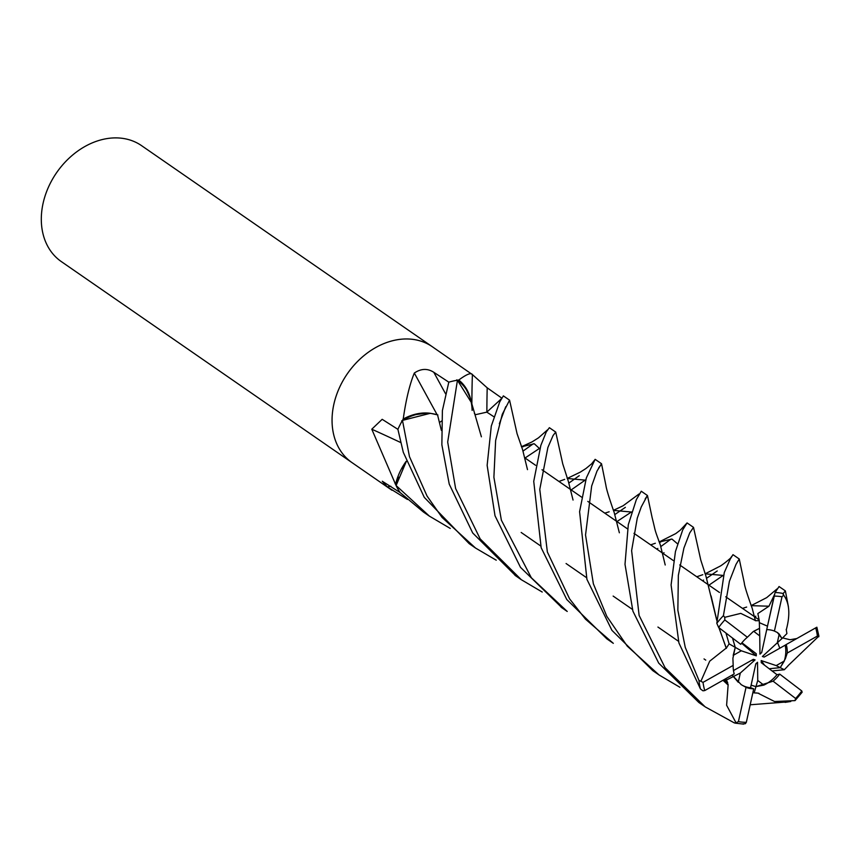<?xml version="1.0" encoding="UTF-8"?>
<svg xmlns="http://www.w3.org/2000/svg" width="862" height="862" viewBox="0 0 862 862"><rect width="100%" height="100%" fill="white"/><g stroke="black" fill="none" stroke-linecap="round" stroke-linejoin="round"><path stroke-width="1.29" d="M406.282 461.536L396.121 485.435L398.373 477.02M784.301 661.025L780.229 667.651L776.188 665.593L784.301 661.025A31.722 24.513 124.7 0 0 784.991 658.363A31.722 24.513 124.7 0 0 785.174 645.185L764.174 657.059L762.396 656.499L782.006 638.505L777.384 632.514L774.41 631.07A31.722 24.513 124.7 0 0 766.727 629.626L761.674 652.577L759.961 654.139L759.745 635.93L753.679 631.275L759.508 628.344L759.745 635.93M780.229 667.651L769.195 668.75L780.229 667.641L785.401 658.643L787.265 653.03A31.722 24.513 124.7 0 0 786.219 644.517L785.174 645.185M763.818 685.118L755.963 686.637L757.741 680.452L763.818 685.118A31.722 24.513 124.7 0 0 776.985 674.698L761.243 662.673L761.189 660.551L764.572 665.216M752.882 692.52L754.153 692.897L755.963 686.637L751.114 685.15L755.963 686.637L773.074 681.174L795.615 698.479L795.023 700.558M740.964 684.471A31.722 24.513 124.7 0 0 750.554 687.714L755.812 663.815L757.536 662.253L755.705 664.311M738.26 682.284L732.118 675.097L733.465 676.498L740.307 673.05L738.26 682.284M432.487 346.847A70.501 54.478 124.7 0 0 432.282 346.707L141.54 145.635A70.501 54.478 124.7 0 0 43.1 203.249A70.501 54.478 124.7 0 0 61.331 261.595L352.084 462.668A70.501 54.478 124.7 0 0 352.289 462.808M333.842 404.321A70.501 54.478 124.7 0 0 352.084 462.668A70.501 54.478 124.7 0 1 333.853 404.321A70.501 54.478 124.7 0 1 432.282 346.707A70.501 54.478 124.7 0 0 333.842 404.321M407.446 499.464L387.297 486.89L382.275 481.244L400.151 492.579A70.501 54.478 124.7 0 1 395.744 484.767L371.781 429.211L382.168 419.309L397.91 429.341A70.501 54.478 124.7 0 1 403.007 419.482L403.341 418.275C406.045 399.397 409.709 384.323 414.32 373.052C421.012 368.505 427.509 368.257 433.812 372.298L448.822 382.168A70.501 54.478 124.7 0 1 458.325 380.131L459.047 379.819C466.73 374.183 471.18 372.438 472.387 374.582L487.202 387.825L501.986 398.244M471.934 395.324L471.87 403.815A1192.146 490.737 118 0 1 471.934 395.324A1192.146 490.737 118 0 1 472.387 374.582L432.282 346.707M486.825 412.133L493.689 416.615L486.825 412.133L499.82 400.205L486.825 412.144L475.598 414.665L474.402 413.534M470.986 400.841A51.688 39.943 124.7 0 0 459.047 380.282A1169.637 481.47 118 0 1 459.047 379.819M459.047 380.282A9.536 7.37 -55.3 0 1 458.325 380.131M437.099 414.665A1192.146 58.357 62.3 0 1 414.32 373.052M437.864 414.934L430.343 413.297A51.688 39.943 124.7 0 0 403.642 418.824A1169.637 57.258 62.3 0 1 403.341 418.275M403.642 418.824A9.536 7.37 -55.3 0 1 403.007 419.482M469.984 397.501L466.439 389.818M461.957 384.064L457.517 380.304M400.658 442.518A1192.146 668.675 15 0 0 371.781 429.211M406.185 461.289A51.688 39.943 124.7 0 0 395.658 483.959A1169.637 656.057 15 0 0 395.076 483.679M395.658 483.959A9.536 7.37 -55.3 0 1 395.744 484.767M426.615 413.113L415.689 414.633M408.739 417.111L402.576 420.333M390.863 486.276A1192.146 963.339 -65.6 0 0 387.297 486.89M450.266 528.438L429.384 516.122L396.1 485.543L406.25 461.472L402.015 468.551M472.139 410.431C471.633 396.757 466.525 386.564 456.817 379.83M499.357 423.738L505.746 406.702M401.692 420.871C414.072 413.372 426.011 411.368 437.508 414.859L437.616 415.075M777.675 642.847L779.808 648.213L777.664 642.847M733.196 655.368L735.243 647.351L732.517 638.052L735.243 647.351L741.309 650.788L733.196 655.368M774.41 631.07L782.006 596.784L783.687 595.136L783.213 593.519L785.357 590.879L779.065 586.537L775.089 592.496L767.482 626.157L759.347 622.666L767.482 626.157L761.674 652.577M777.179 643.332L779.226 634.109A31.722 24.513 124.7 0 0 777.125 632.342M779.226 634.109L782.006 638.505L786.898 633.613L786.273 629.508M441.559 421.065A31.722 24.513 124.7 0 0 439.426 422.595M761.189 660.551L776.188 665.593M757.536 662.253L757.741 680.452M733.476 670.55L753.323 659.333L755.09 659.893L751.481 660.378M755.09 659.893L740.307 673.05M741.923 642.772L756.254 653.719L756.297 655.842L741.6 643.181M756.297 655.842L741.309 650.788M725.955 633.042L729.101 643.871L735.243 647.351L732.905 658.309L733.174 665.399L703.026 682.37L698.942 680.344L685.258 647.362L677.855 610.253L678.351 575.32L683.922 548.038L689.729 532.921L693.511 527.372L687.079 522.922L682.736 529.85L675.442 551.551L671.089 584.953L678.922 642.966L700.461 688.986L702.983 690.818L704.75 690.57L734.219 673.912A31.722 24.513 124.7 0 1 733.174 665.399M774.367 594.834L768.969 606.212L757.849 613.582L759.282 620.683L759.519 628.355L753.097 631.684L747.365 637.255A31.722 24.513 124.7 0 0 740.727 644.323L718.639 627.45L716.807 623.291L724.285 572.53L730.233 559.072L732.98 554.665L739.251 558.996L736.945 562.778M706.689 578.219L717.238 570.956M723.412 615.662L729.403 581.29L735.986 564.416L739.251 558.996L744.326 583.089C744.477 585.718 747.095 594.101 752.192 608.26L755.371 620.511L740.76 613.378L724.759 617.321L723.412 615.662A70.501 54.478 124.7 0 0 716.807 623.291M723.326 575.31L708.93 585.179M542.23 592.043L521.316 579.706L480.166 538.89L455.621 488.538L447.69 442.055L457.442 380.25A70.501 54.478 124.7 0 0 448.8 382.178L442.389 410.603L441.861 444.76L449.231 484.121L472.699 532.964L515.735 575.848M702.498 580.729L703.597 580.083M561.076 607.204L567.228 611.46L531.337 577.755L501.372 520.174L493.894 477.257L495.639 440.45L502.277 414.32L509.571 400.162L503.365 395.873L499.734 401.907L491.297 426.043L487.138 465.361L495.014 515.778L520.486 567.336L562.132 607.936M755.791 616.179L754.703 616.836M660.928 546.486L671.024 539.095M403.308 452.356L424.276 497.363L469.176 543.653L475.533 548.049L442.055 517.426L427.046 496.038L409.461 456.612L402.479 420.387A70.501 54.478 124.7 0 0 397.899 429.362L403.308 452.356M656.747 549.083L657.846 548.426M664.031 552.725L662.975 553.393M496.243 560.192L475.533 548.049M539.634 448.315L525.044 458.002M573.047 500.046L568.317 481.244L562.735 463.842L555.742 432.088L549.374 427.692L546.292 431.894L540.84 445.428L533.74 481.341L541.164 547.704L566.787 599.532L606.88 638.882L613.313 643.332L585.449 619.121L569.599 598.864L547.359 551.982L539.774 489.379L547.887 447.486L553.038 435.601L555.731 432.077L553.113 435.461M631.458 511.974L616.944 521.553M396.1 485.543A70.501 54.478 124.7 0 0 400.162 492.601L423.436 512.017M728.153 684.557L726.612 705.245L736.04 722.809L734.273 722.873L705.159 706.862L665.055 667.673L639.119 615.436L631.62 550.646L637.277 518.137L641.263 506.921L647.427 495.499L641.274 491.232L636.361 499.583L628.301 524.699L625.004 564.308L632.913 611.158L658.697 663.115L698.866 702.498L704.125 706.14M585.546 479.854L571.194 489.918M619.358 532.791L614.207 512.556C609.143 498.085 606.385 489.066 605.932 485.522L601.525 463.734L595.136 459.327L586.343 477.914L579.587 511.672L586.925 579.35L611.934 630.348L652.782 670.625L659.053 674.968L627.256 646.134L606.826 616.373L593.368 583.8L585.535 535L591.666 486.028L597.021 471.029L601.525 463.756L598.519 468.217M788.342 701.83L750.188 704.782M679.956 687.294L659.053 674.968M457.442 380.25L471.266 402.371M402.479 420.387L430.343 413.297L437.497 414.794M481.395 436.808L470.48 399.106M755.381 620.715L759.282 620.694M768.969 606.212L751.201 605.663L768.969 606.212M746.654 607.063L742.484 608.378L746.654 607.063M725.47 678.857L726.547 679.978L727.991 684.643L723.175 680.15M647.545 495.941L652.135 517.663C656.165 533.459 653.655 526.801 660.346 544.967L665.216 564.998M727.808 684.751L722.992 680.258M647.427 495.499L645.142 499.012M677.607 543.89L671.961 539.062L659.204 542.036L671.961 539.062L677.607 543.89M655.336 543.265L650.638 544.859L655.336 543.265M787.922 665.83L818.9 636.091L816.864 627.213L786.219 644.517M795.087 700.569L802.123 692.261L801.8 690.968L779.711 674.106L776.985 674.698M568.974 483L579.253 475.684M772.083 670.948L784.334 669.72L788.019 665.873M726.569 680.021L724.295 679.515L726.569 680.021M585.664 480.188L567.25 478.464L585.664 480.188M564.675 479.358L558.953 481.449L564.675 479.358M786.155 629.637L786.403 629.379C790.465 613.949 789.376 602.29 783.116 594.414M527.49 469.628L522.555 449.511L517.071 433.705L509.571 400.162M796.8 638.537L790.001 639.744L782.61 637.902M539.731 448.757L534.289 443.768L521.51 446.807M523.105 451.031L533.341 443.747M631.469 512.028L613.421 510.39M609.154 511.78L604.779 513.149M754.153 692.897L757.461 693.08M727.647 682.672L724.037 680.98M758.916 693.296L756.136 692.919M727.722 682.952L724.543 681.476M742.397 723.897L745.361 723.692L746.33 722.324L753.711 688.803L750.554 687.714M614.854 514.549L625.359 507.341M758.84 693.608L774.561 701.517L794.969 700.623M723.369 575.439L705.105 573.833L719.684 566.388C721.796 565.483 730.297 558.673 730.998 557.563M702.789 574.706L696.765 576.753M729.112 643.871L726.235 648.278L719.027 627.751M716.785 620.112L711.085 595.911M441.366 430.386L437.584 415.021M726.386 648.353L718.886 627.644M716.785 620.392L705.946 576.128L700.763 559.998L693.511 527.35M726.073 648.202L709.706 661.186L700.946 681.152M774.496 594.338L766.727 629.626M787.265 653.03L817.402 636.059L818.792 636.781M747.365 637.255L724.823 619.95L724.759 617.321M784.334 669.72L780.229 667.641M773.074 681.174A31.722 24.513 124.7 0 0 779.711 674.106M726.547 679.978L733.465 676.498L741.288 684.697L746.029 687.359A31.722 24.513 124.7 0 0 753.711 688.803M746.029 687.359L738.422 721.634L736.04 722.809M486.879 412.09A1190.433 490.036 118 0 1 487.202 387.825M445.557 393.762A1190.433 58.271 62.3 0 1 433.812 372.298M783.213 593.519A70.501 54.478 124.7 0 0 775.089 592.496M698.942 680.344A70.501 54.478 124.7 0 0 700.461 688.986M782.006 596.784A67.678 52.302 124.7 0 0 774.108 596.105M817.402 636.059A67.678 52.302 124.7 0 0 815.678 627.859M795.615 698.479A67.678 52.302 124.7 0 0 801.8 690.968M724.823 619.95A67.678 52.302 124.7 0 0 718.639 627.45M703.026 682.37A67.678 52.302 124.7 0 0 704.75 690.57M738.422 721.634A67.678 52.302 124.7 0 0 746.33 722.324M705.752 660.12L705.138 659.689L705.752 660.12M704.599 659.322L704.038 658.934L704.599 659.322M678.372 641.188L659.031 627.805L678.372 641.188M658.546 627.471L657.932 627.051L658.546 627.471M632.406 609.391L613.141 596.073L632.406 609.391M586.386 577.562L567.358 564.405L586.386 577.562M566.819 564.039L566.086 563.532L566.819 564.039M540.625 545.926L521.176 532.468L540.625 545.926M391.973 490.262L352.084 462.668M758.14 619.207L754.487 616.675L758.14 619.207M754.422 616.632L725.718 596.784L754.422 616.632M719.511 592.485L708.704 585.018L719.511 592.485M708.629 584.964L679.709 564.966L708.629 584.964M673.362 560.58L662.792 553.264L673.362 560.58M662.716 553.21L633.958 533.319L662.716 553.21M627.558 528.902L616.707 521.391L627.558 528.902M616.642 521.348L587.809 501.404L616.642 521.348M581.656 497.158L570.978 489.778L581.656 497.158M570.903 489.724L542.004 469.736L570.903 489.724M535.571 465.286L524.839 457.862L535.571 465.286M514.937 575.299L521.327 579.717M423.167 511.834L429.373 516.122M499.82 400.205L501.706 398.319M751.599 605.372L766.695 597.635L776.985 588.962M752.979 605.523L750.996 605.113M659.505 541.789L675.765 533.589L680.28 530.152L687.036 522.975M659.279 542.23L660.54 542.101L659.01 541.519M567.584 478.27L580.266 472.15L585.955 468.508L591.623 463.842L594.651 459.996M568.273 478.507L567.056 477.936M788.418 606.794L785.39 590.923M523.202 446.742L521.305 446.268M521.887 446.527L531.994 441.937L538.513 437.821L547.607 429.782M727.431 681.971L723.487 679.978M613.442 510.487L614.671 510.153L613.216 509.841M613.916 510.11L623.151 505.746L638.99 494.023M785.099 702.379L790.766 701.485M706.01 573.726L704.911 573.284M731.719 556.41L730.502 558.188M735.017 723.121L743.604 724.112"/></g></svg>
